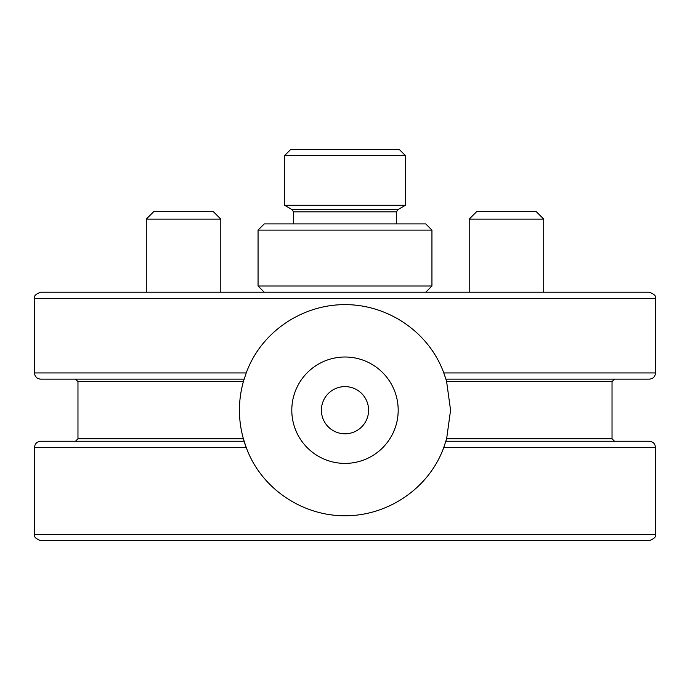 <?xml version="1.0" encoding="UTF-8"?>
<svg xmlns="http://www.w3.org/2000/svg" width="690" height="690" viewBox="0 0 690 690"><rect width="100%" height="100%" fill="white"/><g stroke="black" fill="none" stroke-linecap="round" stroke-linejoin="round"><path stroke-width="1.03" d="M276.69 540.615L413.31 540.615M421.909 292.215L193.571 292.215M321.402 410.205A23.598 23.598 0 0 1 356.799 389.772A23.598 23.598 0 0 1 356.799 430.638A23.598 23.598 0 0 1 321.402 410.205M546.825 292.215L496.429 292.215M291.801 410.205A53.199 53.199 0 0 1 371.599 364.139A53.199 53.199 0 0 1 371.599 456.271A53.199 53.199 0 0 1 291.801 410.205M446.05 440.763A105.57 105.57 0 0 1 445.386 442.868M443.774 447.465L655.5 447.465L655.5 534.405L34.5 534.405L34.5 447.465L246.227 447.465L243.372 438.771C238.11 419.727 238.11 400.683 243.372 381.639L246.227 372.945L34.5 372.945L34.5 298.425L655.5 298.425L655.5 372.945L443.774 372.945A105.57 105.57 0 0 1 446.628 381.639L450.57 410.205L446.628 438.771L443.774 447.465C429.12 488.072 388.254 515.904 345 515.775C301.746 515.904 260.88 488.072 246.227 447.465A105.57 105.57 0 0 1 243.837 440.384M243.95 379.647A105.57 105.57 0 0 1 244.614 377.542M655.5 372.945C655.129 376.714 653.059 378.784 649.29 379.155L445.904 379.155L443.774 372.945C429.12 332.339 388.254 304.506 345 304.635C301.746 304.506 260.88 332.339 246.227 372.945M445.904 379.155L446.628 381.639L612.03 381.639L614.514 379.155M655.5 298.425C656.293 296.096 654.224 294.026 649.29 292.215L40.71 292.215C35.776 294.026 33.706 296.096 34.5 298.425M243.372 381.639L77.97 381.639L75.486 379.155L244.096 379.155L40.71 379.155C36.941 378.784 34.871 376.714 34.5 372.945M244.096 441.255L40.71 441.255C36.941 441.626 34.871 443.696 34.5 447.465M655.5 447.465C655.129 443.696 653.059 441.626 649.29 441.255L445.904 441.255M655.5 534.405C656.293 536.734 654.224 538.804 649.29 540.615L40.71 540.615C35.776 538.804 33.706 536.734 34.5 534.405M425.73 223.905L264.27 223.905L258.06 230.115L431.94 230.115L425.73 223.905M425.73 292.215L431.94 286.005L258.06 286.005L258.06 230.115M284.591 205.275L405.41 205.275L405.41 155.595L284.591 155.595L284.591 205.275L292.215 209.674L397.785 209.674L405.41 205.275M284.591 155.595L290.801 149.385L399.2 149.385L405.41 155.595M220.8 219.101L213.184 211.485L153.896 211.485L146.28 219.101L220.8 219.101L220.8 292.215M543.72 219.101L536.104 211.485L476.816 211.485L469.2 219.101L543.72 219.101L543.72 292.215M243.372 438.771L77.97 438.771L75.486 441.255M612.03 381.639L612.03 438.771L446.628 438.771M293.457 223.905L293.457 211.83L396.543 211.83L397.785 209.674M77.97 381.639L77.97 438.771M612.03 438.771L614.514 441.255M431.94 286.005L431.94 230.115M264.27 292.215L258.06 286.005M396.543 223.905L396.543 211.83M293.457 211.83L292.215 209.674M146.28 292.215L146.28 219.101M469.2 292.215L469.2 219.101"/></g></svg>

